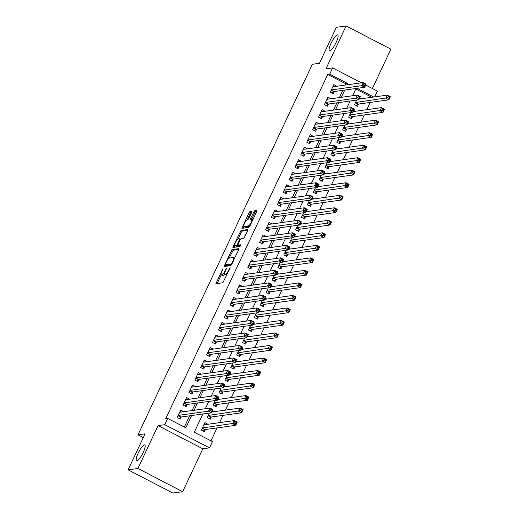 <?xml version="1.0" encoding="UTF-8"?>
<svg xmlns="http://www.w3.org/2000/svg" width="519" height="519" viewBox="0 0 519 519"><rect width="100%" height="100%" fill="white"/><g stroke="black" fill="none" stroke-linecap="round" stroke-linejoin="round"><path stroke-width="0.78" d="M222.943 268.583L215.878 283.705L222.859 282.751L229.962 268.414L230.099 267.59L228.632 270.178A4.399 1.025 -62.6 0 1 225.551 274.279L224.974 274.363A4.399 1.025 -62.6 0 1 224.798 274.337A4.399 1.025 -62.6 0 1 225.59 270.6L226.524 268.089L225.051 270.671A4.399 1.025 -62.6 0 1 221.97 274.778L221.392 274.856A4.399 1.025 -62.6 0 1 221.217 274.83A4.399 1.025 -62.6 0 1 222.015 271.1L222.943 268.583M329.812 50.92A8.966 2.095 -62.6 0 0 335.774 43.213A8.966 2.095 -62.6 0 0 337.713 34.942A8.966 2.095 -62.6 0 0 337.35 34.896A8.966 2.095 -62.6 0 0 331.394 42.597A8.966 2.095 -62.6 0 0 329.455 50.868A8.966 2.095 -62.6 0 0 329.812 50.92M136.893 460.891A8.966 2.095 -62.6 0 0 142.855 453.191A8.966 2.095 -62.6 0 0 144.795 444.919A8.966 2.095 -62.6 0 0 144.431 444.874A8.966 2.095 -62.6 0 0 138.469 452.574A8.966 2.095 -62.6 0 0 136.536 460.846A8.966 2.095 -62.6 0 0 136.893 460.891M251.709 212.303L251.962 211.136L249.963 211.402L248.997 212.686L241.925 228.347L248.906 227.393L249.866 226.109L256.691 211.609L256.937 210.442L254.537 210.766L250.658 218.252L250.411 219.42L251.624 219.265A3.678 0.856 -62.6 0 1 251.773 219.284A3.678 0.856 -62.6 0 1 250.975 222.677A3.678 0.856 -62.6 0 1 248.536 225.836L243.975 226.472A3.678 0.856 -62.6 0 1 243.826 226.453A3.678 0.856 -62.6 0 1 244.624 223.06A3.678 0.856 -62.6 0 1 247.07 219.9L247.829 219.79L248.789 218.512L251.709 212.303M345.291 85.064L345.862 83.838L327.723 74.431L329.682 74.159L332.627 67.898L361.399 82.819M128.109 469.838L137.905 468.475L182.656 491.688L172.859 493.05L128.109 469.838L145.041 433.845L137.989 434.831L312.354 64.285L319.406 63.305L336.344 27.312L346.141 25.95L325.964 68.826L332.627 67.898M182.656 491.688L202.832 448.812L158.081 425.599L137.905 468.475M158.081 425.599L164.744 424.672L167.689 418.411L185.828 427.825L191.615 415.524M327.723 74.431L165.73 418.684L167.689 418.411M231.98 249.613L224 266.571L230.923 265.605L238.708 249.827L238.902 248.653L231.98 249.613L233.187 250.242L229.113 258.138M233.187 246.291L240.972 230.507L247.894 229.541L247.699 230.721L243.82 238.208L241.011 238.597L240.05 239.882L237.864 245.163L240.881 244.767L240.031 246.486L232.934 247.459L233.187 246.291L234.393 246.914L234.997 245.63M372.376 88.515L390.891 49.162L346.141 25.95M361.023 98.785L359.18 98.986M356.65 100.096L354.496 104.669L357.52 106.239L358.551 104.047M355.132 111.306L353.29 111.507M350.76 112.61L348.606 117.19L351.629 118.754L352.661 116.567M349.242 123.827L347.399 124.022M344.869 125.131L342.715 129.705L345.738 131.275L346.77 129.082M343.351 136.341L341.508 136.542M338.978 137.645L336.825 142.225L339.848 143.795L340.879 141.603M337.46 148.862L335.618 149.063M333.088 150.166L330.934 154.74L333.957 156.31L334.989 154.117M331.57 161.377L329.727 161.578M327.197 162.687L325.043 167.261L328.066 168.831L329.098 166.638M325.679 173.897L323.837 174.099M321.306 175.201L319.153 179.782L322.176 181.345L323.207 179.159M319.788 186.418L317.946 186.613M315.416 187.722L313.262 192.296L316.285 193.866L317.317 191.673M313.898 198.933L312.055 199.134M309.525 200.237L307.371 204.817L310.394 206.387L311.426 204.194M308.007 211.454L306.165 211.655M303.634 212.758L301.481 217.331L304.504 218.901L305.535 216.708M302.116 223.974L300.274 224.169M297.744 225.278L295.59 229.852L298.613 231.422L299.645 229.229M296.226 236.489L294.383 236.69M291.853 237.793L289.699 242.373L292.722 243.936L293.754 241.75M290.335 249.01L288.493 249.211M285.963 250.314L283.809 254.887L286.832 256.457L287.863 254.265M284.444 261.524L282.602 261.725M280.072 262.835L277.918 267.408L280.941 268.978L281.973 266.785M278.554 274.045L276.711 274.246M274.181 275.349L272.027 279.923L275.051 281.493L276.082 279.306M272.663 286.566L270.821 286.76M268.291 287.87L266.137 292.444L269.16 294.014L270.191 291.821M266.772 299.08L264.93 299.281M262.4 300.384L260.246 304.964L263.269 306.528L264.301 304.342M260.882 311.601L259.039 311.802M256.509 312.905L254.355 317.479L257.379 319.049L258.41 316.856M254.991 324.116L253.149 324.317M250.619 325.426L248.465 330L251.488 331.57L252.519 329.377M249.101 336.636L247.258 336.837M244.728 337.94L242.574 342.521L245.597 344.084L246.629 341.898M243.21 349.157L241.367 349.352M238.837 350.461L236.683 355.035L239.707 356.605L240.738 354.412M237.319 361.672L235.477 361.873M232.947 362.976L230.793 367.556L233.816 369.126L234.848 366.933M231.429 374.193L229.586 374.394M227.056 375.497L224.902 380.07L227.925 381.64L228.957 379.447M225.538 386.707L223.695 386.908M221.165 388.017L219.012 392.591L222.035 394.161L223.066 391.968M219.647 399.228L217.805 399.429M215.275 400.532L213.121 405.112L216.144 406.675L217.176 404.489M213.757 411.749L211.914 411.943M209.384 413.053L207.23 417.626L210.253 419.196L211.285 417.004M183.674 411.716L180.683 410.088L177.148 417.6L180.171 419.17L181.202 416.978M189.565 399.202L186.574 397.567L183.038 405.079L186.062 406.649L187.093 404.457M195.455 386.681L192.465 385.053L188.929 392.565L191.952 394.129L192.984 391.942M201.346 374.167L198.355 372.532L194.82 380.044L197.843 381.614L198.874 379.421M207.237 361.646L204.246 360.017L200.71 367.523L203.733 369.093L204.765 366.901M213.127 349.125L210.137 347.496L206.601 355.009L209.624 356.579L210.656 354.386M219.018 336.61L216.027 334.976L212.492 342.488L215.515 344.058L216.546 341.865M224.909 324.09L221.918 322.461L218.382 329.974L221.405 331.537L222.437 329.351M230.799 311.569L227.809 309.94L224.273 317.453L227.296 319.023L228.328 316.83M236.69 299.054L233.699 297.426L230.164 304.932L233.187 306.502L234.218 304.309M242.581 286.533L239.59 284.905L236.054 292.418L239.077 293.981L240.109 291.795M248.471 274.019L245.481 272.384L241.945 279.897L244.968 281.467L246 279.274M254.362 261.498L251.371 259.87L247.835 267.382L250.859 268.946L251.89 266.76M260.253 248.977L257.262 247.349L253.726 254.861L256.749 256.431L257.781 254.239M266.143 236.463L263.152 234.835L259.617 242.341L262.64 243.911L263.671 241.718M272.034 223.942L269.043 222.314L265.507 229.826L268.531 231.39L269.562 229.203M277.925 211.428L274.934 209.793L271.398 217.305L274.421 218.875L275.453 216.683M283.815 198.907L280.824 197.278L277.289 204.784L280.312 206.354L281.343 204.168M289.706 186.386L286.715 184.758L283.179 192.27L286.203 193.84L287.234 191.647M295.596 173.871L292.606 172.237L289.07 179.749L292.093 181.319L293.125 179.126M301.487 161.351L298.496 159.722L294.961 167.235L297.984 168.798L299.015 166.612M307.378 148.83L304.387 147.201L300.851 154.714L303.875 156.284L304.906 154.091M313.268 136.315L310.278 134.687L306.742 142.193L309.765 143.763L310.797 141.57M319.159 123.794L316.168 122.166L312.633 129.679L315.656 131.249L316.687 129.056M325.05 111.28L322.059 109.645L318.523 117.158L321.546 118.728L322.578 116.535M330.94 98.759L327.95 97.131L324.414 104.643L327.437 106.207L328.469 104.021M184.355 427.059L189.656 415.797M192.127 410.542L195.546 403.282M198.018 398.021L201.437 390.762M203.909 385.507L207.328 378.247M209.799 372.986L213.218 365.726M215.69 360.465L219.109 353.205M221.581 347.951L224.999 340.691M227.471 335.43L230.89 328.17M233.368 322.915L236.781 315.656M239.259 310.394L242.671 303.135M245.15 297.874L248.562 290.614M251.04 285.359L254.453 278.1M256.931 272.838L260.343 265.579M262.822 260.317L266.234 253.058M268.712 247.803L272.125 240.544M274.603 235.282L278.015 228.023M280.494 222.768L283.906 215.508M286.384 210.247L289.797 202.987M292.275 197.726L295.687 190.467M298.166 185.212L301.578 177.952M304.056 172.691L307.469 165.431M309.947 160.176L313.359 152.917M315.837 147.656L319.25 140.396M321.728 135.135L325.141 127.875M327.619 122.62L331.031 115.361M333.509 110.099L336.922 102.84M339.4 97.585L342.812 90.319M336.831 86.238L333.84 84.61L330.305 92.123L333.328 93.692L334.359 91.5M210.967 440.858L217.065 427.896M219.543 422.641L222.956 415.382M225.434 410.12L228.847 402.861M231.325 397.599L234.737 390.34M237.215 385.085L240.628 377.826M243.106 372.564L246.519 365.305M248.997 360.05L252.409 352.79M254.887 347.529L258.3 340.269M260.778 335.008L264.19 327.749M266.669 322.494L270.081 315.234M272.559 309.973L275.972 302.713M278.45 297.458L281.862 290.199M284.341 284.937L287.753 277.678M290.231 272.417L293.644 265.157M296.122 259.902L299.534 252.643M302.013 247.381L305.425 240.122M307.903 234.86L311.316 227.601M313.794 222.346L317.213 215.087M319.685 209.825L323.103 202.566M325.575 197.311L328.994 190.051M331.466 184.79L334.885 177.53M337.356 172.269L340.775 165.01M343.247 159.755L346.666 152.495M349.138 147.234L352.557 139.974M355.028 134.719L358.447 127.46M360.919 122.199L364.338 114.939M366.81 109.678L370.229 102.418M371.792 97.287L355.8 88.996M207.866 424.263L204.875 422.635L201.34 430.147L204.363 431.717L205.394 429.524M213.789 411.684L212.381 410.957M219.68 399.169L218.272 398.436M225.57 386.649L224.163 385.915M231.461 374.128L230.053 373.401M237.352 361.613L235.944 360.88M243.242 349.092L241.835 348.359M249.133 336.578L247.725 335.845M255.024 324.057L253.616 323.324M260.914 311.536L259.506 310.81M266.805 299.022L265.397 298.289M272.696 286.501L271.288 285.768M278.586 273.98L277.178 273.254M284.477 261.466L283.069 260.733M290.368 248.945L288.96 248.218M296.258 236.43L294.85 235.697M302.149 223.91L300.741 223.176M308.039 211.389L306.632 210.662M313.93 198.874L312.522 198.141M319.821 186.353L318.413 185.627M325.711 173.839L324.304 173.106M331.602 161.318L330.194 160.585M337.493 148.797L336.085 148.071M343.383 136.283L341.976 135.55M349.274 123.762L347.866 123.029M355.165 111.248L353.757 110.515M361.055 98.727L359.648 97.994M137.989 434.831L143.289 437.575M365.726 85.064L377.378 91.11L374.66 96.891M202.89 413.954L194.294 432.21L212.44 441.624L209.494 447.884L164.744 424.672M202.832 448.812L209.494 447.884M347.25 84.792L347.821 83.565L329.682 74.159M194.087 410.269L197.505 403.01M199.977 397.749L203.396 390.489M205.868 385.234L209.287 377.975M211.758 372.713L215.177 365.454M217.649 360.192L221.068 352.933M223.546 347.678L226.959 340.419M229.437 335.157L232.849 327.898M235.328 322.636L238.74 315.377M241.218 310.122L244.631 302.862M247.109 297.601L250.521 290.342M253 285.087L256.412 277.827M258.89 272.566L262.303 265.306M264.781 260.045L268.193 252.785M270.671 247.531L274.084 240.271M276.562 235.01L279.975 227.75M282.453 222.495L285.865 215.236M288.343 209.974L291.756 202.715M294.234 197.454L297.647 190.194M300.125 184.939L303.537 177.68M306.015 172.418L309.428 165.159M311.906 159.904L315.318 152.638M317.797 147.383L321.209 140.124M323.687 134.862L327.1 127.603M329.578 122.348L332.99 115.088M335.469 109.827L338.881 102.567M341.359 97.306L344.772 90.047M356.047 88.477L352.628 95.736M350.156 100.997L346.737 108.257M344.266 113.518L340.847 120.778M338.375 126.033L334.956 133.292M332.484 138.554L329.065 145.813M326.594 151.068L323.175 158.334M320.703 163.589L317.284 170.848M314.812 176.11L311.394 183.369M308.922 188.624L305.503 195.884M303.031 201.145L299.612 208.404M297.14 213.666L293.722 220.925M291.25 226.18L287.831 233.44M285.359 238.701L281.94 245.961M279.469 251.215L276.05 258.475M273.578 263.736L270.159 270.996M267.687 276.257L264.268 283.517M261.797 288.772L258.378 296.031M255.906 301.292L252.487 308.552M250.015 313.807L246.596 321.066M244.125 326.328L240.706 333.587M238.234 338.849L234.815 346.108M232.343 351.363L228.924 358.623M226.453 363.884L223.034 371.143M220.562 376.405L217.143 383.664M214.671 388.919L211.252 396.179M208.781 401.44L205.362 408.7M373.751 97.014L357.033 88.34M345.862 83.838L347.821 83.565M207.898 424.205L205.109 424.594M183.707 411.658L180.917 412.047M189.597 399.137L186.808 399.526M195.488 386.623L192.698 387.012M201.378 374.102L198.589 374.491M207.269 361.581L204.48 361.97M213.16 349.066L210.37 349.456M219.05 336.546L216.261 336.935M224.941 324.031L222.151 324.414M230.832 311.51L228.042 311.9M236.722 298.989L233.933 299.379M242.613 286.475L239.823 286.864M248.504 273.954L245.714 274.343M254.394 261.433L251.605 261.823M260.285 248.919L257.495 249.308M266.176 236.398L263.386 236.787M272.066 223.884L269.277 224.273M277.957 211.363L275.167 211.752M283.848 198.842L281.058 199.231M289.738 186.327L286.949 186.717M295.629 173.807L292.839 174.196M301.52 161.292L298.73 161.675M307.41 148.771L304.621 149.161M313.301 136.25L310.511 136.64M319.191 123.736L316.402 124.125M325.082 111.215L322.293 111.604M330.973 98.701L328.183 99.084M336.863 86.18L334.074 86.569M221.217 274.83L222.43 275.459A4.399 1.025 -62.6 0 0 222.606 275.485L221.392 274.856M224.63 274.084A4.399 1.025 -62.6 0 1 223.183 275.407L222.606 275.485M224.798 274.337L226.005 274.96A4.399 1.025 -62.6 0 0 226.18 274.986L224.974 274.363M226.933 274.849A4.399 1.025 -62.6 0 1 226.758 274.908L226.18 274.986M221.25 274.849L217.176 283.543M238.87 249.451L233.187 250.242M225.83 265.118L225.246 266.396M225.369 263.97L225.233 264.794L231.312 263.944L232.823 261.265A4.399 1.025 -62.6 0 0 233.621 257.534A4.399 1.025 -62.6 0 0 233.44 257.508L229.288 258.086A4.399 1.025 -62.6 0 0 226.206 262.186L225.369 263.97M226.375 265.384L225.233 264.794M231.701 264.69L226.44 265.423M238.117 239L241.218 232.415L240.005 231.792M247.861 230.345L242.178 231.137L241.218 232.415M239.032 245.753L240.706 245.578M238.098 239.006A3.678 0.856 -62.6 0 0 235.652 242.165A3.678 0.856 -62.6 0 0 234.854 245.558A3.678 0.856 -62.6 0 0 235.003 245.578L236.612 245.351L237.572 244.073L239.759 238.785L238.098 239.006M234.854 245.558L236.067 246.181A3.678 0.856 -62.6 0 0 236.21 246.207L235.003 245.578M238.37 245.429L237.819 245.98L236.21 246.207M234.393 246.914L234.238 247.291M243.826 226.453L245.039 227.082A3.678 0.856 -62.6 0 0 245.182 227.101L243.975 226.472M249.684 226.472L245.182 227.101M256.853 211.239L255.75 211.389L254.784 212.673L251.702 219.265M243.988 226.537L243.229 228.185M251.871 211.934L251.17 212.031L250.21 213.309L247.109 219.894M204.181 424.114L205.193 424.639M235.146 421.941L234.556 423.193L235.769 423.822L236.359 422.57L235.146 421.941L234.173 420.604L237.196 422.168L235.723 425.301L232.7 423.731L234.173 420.604L203.844 424.827M203.247 431.14L204.888 429.68A1.401 0.324 117.4 0 1 205.076 429.57L235.723 425.301L235.769 423.822M202.371 427.954L234.556 423.193M237.196 422.168L236.359 422.57M181.001 412.092L179.989 411.567M210.364 410.646L211.577 411.275L212.167 410.023L210.954 409.394L210.364 410.646L208.508 411.184L209.981 408.057L213.004 409.621L211.531 412.754L208.508 411.184L178.179 415.408M179.652 412.281L209.981 408.057L210.954 409.394M211.577 411.275L211.531 412.754L180.891 417.023A1.401 0.324 -62.6 0 0 180.696 417.133L179.055 418.593M212.167 410.023L213.004 409.621M241.037 409.42L240.446 410.672L241.659 411.301L242.25 410.049L241.037 409.42L240.063 408.083L243.087 409.653L241.614 412.78L238.591 411.21L240.063 408.083L211.882 412.008M209.138 418.619L210.779 417.159A1.401 0.324 117.4 0 1 210.967 417.049L241.614 412.78L241.659 411.301M208.262 415.44L240.446 410.672M243.087 409.653L242.25 410.049M246.927 396.905L246.337 398.157L247.55 398.78L248.14 397.528L246.927 396.905L245.954 395.562L248.977 397.132L247.505 400.266L244.481 398.696L245.954 395.562L217.772 399.487M215.028 406.098L216.67 404.645A1.401 0.324 117.4 0 1 216.858 404.528L247.505 400.266L247.55 398.78M214.152 402.919L246.337 398.157M248.977 397.132L248.14 397.528M252.818 384.384L252.228 385.636L253.441 386.266L254.031 385.014L252.818 384.384L251.845 383.048L254.868 384.611L253.395 387.745L250.372 386.175L251.845 383.048L223.663 386.973M220.919 393.584L222.56 392.124A1.401 0.324 117.4 0 1 222.755 392.014L253.395 387.745L253.441 386.266M220.043 390.398L252.228 385.636M254.868 384.611L254.031 385.014M258.709 371.864L258.118 373.116L259.331 373.745L259.922 372.493L258.709 371.864L257.735 370.527L260.759 372.097L259.286 375.224L256.263 373.661L257.735 370.527L229.554 374.452M226.809 381.063L228.451 379.603A1.401 0.324 117.4 0 1 228.645 379.493L259.286 375.224L259.331 373.745M225.934 377.884L258.118 373.116M260.759 372.097L259.922 372.493M186.892 399.572L185.88 399.046M216.254 398.125L217.467 398.754L218.058 397.502L216.845 396.873L216.254 398.125L214.399 398.663L215.872 395.536L218.895 397.106L217.422 400.233L214.399 398.663L184.07 402.893M185.543 399.76L215.872 395.536L216.845 396.873M217.467 398.754L217.422 400.233L186.782 404.502A1.401 0.324 -62.6 0 0 186.587 404.612L184.946 406.072M218.058 397.502L218.895 397.106M192.783 387.057L191.771 386.525M222.145 385.611L223.358 386.233L223.948 384.981L222.735 384.358L222.145 385.611L220.29 386.149L221.762 383.016L224.785 384.585L223.313 387.719L220.29 386.149L189.96 390.372M191.433 387.245L221.762 383.016L222.735 384.358M223.358 386.233L223.313 387.719L192.672 391.981A1.401 0.324 -62.6 0 0 192.478 392.098L190.836 393.551M223.948 384.981L224.785 384.585M198.673 374.536L197.661 374.011M228.036 373.09L229.249 373.719L229.839 372.467L228.626 371.838L228.036 373.09L226.18 373.628L227.653 370.501L230.676 372.071L229.203 375.198L226.18 373.628L195.851 377.851M197.324 374.724L227.653 370.501L228.626 371.838M229.249 373.719L229.203 375.198L198.563 379.467A1.401 0.324 -62.6 0 0 198.368 379.577L196.727 381.037M229.839 372.467L230.676 372.071M204.564 362.015L203.552 361.49M233.926 360.569L235.139 361.198L235.73 359.946L234.517 359.317L233.926 360.569L232.071 361.114L233.544 357.98L236.567 359.55L235.094 362.677L232.071 361.114L201.742 365.337M203.214 362.204L233.544 357.98L234.517 359.317M235.139 361.198L235.094 362.677L204.454 366.946A1.401 0.324 -62.6 0 0 204.259 367.056L202.618 368.516M235.73 359.946L236.567 359.55M264.599 359.349L264.009 360.601L265.222 361.224L265.812 359.978L264.599 359.349L263.626 358.013L266.649 359.576L265.177 362.71L262.153 361.14L263.626 358.013L235.444 361.938M232.7 368.542L234.341 367.089A1.401 0.324 117.4 0 1 234.536 366.978L265.177 362.71L265.222 361.224M231.824 365.363L264.009 360.601M266.649 359.576L265.812 359.978M210.454 349.501L209.442 348.969M239.817 348.054L241.03 348.684L241.62 347.432L240.407 346.802L239.817 348.054L237.962 348.593L239.434 345.466L242.457 347.029L240.985 350.163L237.962 348.593L207.632 352.816M209.105 349.689L239.434 345.466L240.407 346.802M241.03 348.684L240.985 350.163L210.344 354.432A1.401 0.324 -62.6 0 0 210.15 354.542L208.508 355.995M241.62 347.432L242.457 347.029M270.49 346.828L269.899 348.08L271.113 348.71L271.703 347.458L270.49 346.828L269.517 345.492L272.54 347.062L271.067 350.189L268.044 348.619L269.517 345.492L241.335 349.417M238.591 356.028L240.232 354.568A1.401 0.324 117.4 0 1 240.427 354.458L271.067 350.189L271.113 348.71M237.715 352.842L269.899 348.08M272.54 347.062L271.703 347.458M216.345 336.98L215.333 336.455M245.708 335.534L246.921 336.163L247.511 334.911L246.298 334.281L245.708 335.534L243.852 336.072L245.325 332.945L248.348 334.515L246.875 337.642L243.852 336.072L213.523 340.302M214.996 337.168L245.325 332.945L246.298 334.281M246.921 336.163L246.875 337.642L216.235 341.911A1.401 0.324 -62.6 0 0 216.04 342.021L214.399 343.481M247.511 334.911L248.348 334.515M276.38 334.314L275.79 335.566L277.003 336.189L277.594 334.937L276.38 334.314L275.407 332.971L278.431 334.541L276.958 337.668L273.935 336.104L275.407 332.971L247.226 336.896M244.481 343.507L246.123 342.047A1.401 0.324 117.4 0 1 246.317 341.937L276.958 337.668L277.003 336.189M243.606 340.328L275.79 335.566M278.431 334.541L277.594 334.937M222.236 324.459L221.224 323.934M251.598 323.019L252.811 323.642L253.402 322.39L252.189 321.767L251.598 323.019L249.743 323.558L251.215 320.424L254.239 321.994L252.766 325.121L249.743 323.558L219.414 327.781M220.886 324.647L251.215 320.424L252.189 321.767M252.811 323.642L252.766 325.121L222.126 329.39A1.401 0.324 -62.6 0 0 221.931 329.5L220.29 330.96M253.402 322.39L254.239 321.994M282.271 321.793L281.681 323.045L282.894 323.674L283.484 322.422L282.271 321.793L281.298 320.457L284.321 322.02L282.849 325.154L279.825 323.584L281.298 320.457L253.116 324.381M250.372 330.992L252.013 329.533A1.401 0.324 117.4 0 1 252.208 329.422L282.849 325.154L282.894 323.674M249.496 327.807L281.681 323.045M284.321 322.02L283.484 322.422M228.126 311.945L227.114 311.419M257.489 310.498L258.702 311.128L259.292 309.875L258.079 309.246L257.489 310.498L255.633 311.037L257.106 307.91L260.129 309.473L258.657 312.607L255.633 311.037L225.304 315.26M226.777 312.133L257.106 307.91L258.079 309.246M258.702 311.128L258.657 312.607L228.016 316.875A1.401 0.324 -62.6 0 0 227.822 316.986L226.18 318.445M259.292 309.875L260.129 309.473M288.162 309.272L287.571 310.524L288.785 311.153L289.375 309.901L288.162 309.272L287.189 307.936L290.212 309.506L288.739 312.633L285.716 311.063L287.189 307.936L259.007 311.861M256.263 318.471L257.904 317.012A1.401 0.324 117.4 0 1 258.099 316.901L288.739 312.633L288.785 311.153M255.387 315.293L287.571 310.524M290.212 309.506L289.375 309.901M234.017 299.424L233.005 298.899M263.38 297.977L264.593 298.607L265.183 297.355L263.97 296.725L263.38 297.977L261.524 298.516L262.997 295.389L266.02 296.959L264.547 300.086L261.524 298.516L231.195 302.746M232.668 299.612L262.997 295.389L263.97 296.725M264.593 298.607L264.547 300.086L233.907 304.355A1.401 0.324 -62.6 0 0 233.719 304.465L232.071 305.925M265.183 297.355L266.02 296.959M294.052 296.758L293.462 298.01L294.675 298.633L295.266 297.381L294.052 296.758L293.079 295.415L296.102 296.985L294.63 300.118L291.607 298.548L293.079 295.415L264.898 299.34M262.153 305.951L263.795 304.497A1.401 0.324 117.4 0 1 263.989 304.387L294.63 300.118L294.675 298.633M261.278 302.772L293.462 298.01M296.102 296.985L295.266 297.381M239.908 286.91L238.896 286.378M269.27 285.463L270.483 286.086L271.074 284.834L269.861 284.211L269.27 285.463L267.415 286.001L268.887 282.868L271.911 284.438L270.438 287.571L267.415 286.001L237.086 290.225M238.558 287.098L268.887 282.868L269.861 284.211M270.483 286.086L270.438 287.571L239.797 291.84A1.401 0.324 -62.6 0 0 239.609 291.95L237.962 293.404M271.074 284.834L271.911 284.438M299.943 284.237L299.353 285.489L300.566 286.118L301.156 284.866L299.943 284.237L298.97 282.9L301.993 284.47L300.52 287.597L297.497 286.027L298.97 282.9L270.788 286.825M268.044 293.436L269.685 291.976A1.401 0.324 117.4 0 1 269.88 291.866L300.52 287.597L300.566 286.118M267.168 290.251L299.353 285.489M301.993 284.47L301.156 284.866M245.798 274.389L244.786 273.863M275.161 272.942L276.374 273.571L276.964 272.319L275.751 271.69L275.161 272.942L273.305 273.481L274.778 270.354L277.801 271.924L276.329 275.051L273.305 273.481L242.976 277.704M244.449 274.577L274.778 270.354L275.751 271.69M276.374 273.571L276.329 275.051L245.688 279.319A1.401 0.324 -62.6 0 0 245.5 279.43L243.852 280.889M276.964 272.319L277.801 271.924M305.834 271.722L305.243 272.968L306.457 273.597L307.047 272.345L305.834 271.722L304.861 270.38L307.884 271.95L306.411 275.076L303.388 273.513L304.861 270.38L276.679 274.304M273.935 280.915L275.576 279.456A1.401 0.324 117.4 0 1 275.771 279.345L306.411 275.076L306.457 273.597M273.059 277.736L305.243 272.968M307.884 271.95L307.047 272.345M251.689 261.868L250.677 261.342M281.051 260.428L282.265 261.051L282.855 259.798L281.642 259.176L281.051 260.428L279.196 260.966L280.669 257.833L283.692 259.403L282.219 262.53L279.196 260.966L248.867 265.19M250.34 262.056L280.669 257.833L281.642 259.176M282.265 261.051L282.219 262.53L251.579 266.798A1.401 0.324 -62.6 0 0 251.391 266.909L249.743 268.368M282.855 259.798L283.692 259.403M311.724 259.202L311.134 260.454L312.347 261.083L312.938 259.831L311.724 259.202L310.751 257.865L313.774 259.429L312.302 262.562L309.279 260.992L310.751 257.865L282.57 261.79M279.825 268.401L281.467 266.941A1.401 0.324 117.4 0 1 281.661 266.831L312.302 262.562L312.347 261.083M278.95 265.215L311.134 260.454M313.774 259.429L312.938 259.831M257.58 249.354L256.568 248.828M286.949 247.907L288.155 248.536L288.746 247.284L287.532 246.655L286.949 247.907L285.087 248.445L286.559 245.318L289.583 246.882L288.11 250.015L285.087 248.445L254.758 252.669M256.23 249.542L286.559 245.318L287.532 246.655M288.155 248.536L288.11 250.015L257.469 254.284A1.401 0.324 -62.6 0 0 257.281 254.394L255.633 255.854M288.746 247.284L289.583 246.882M317.615 246.681L317.025 247.933L318.238 248.562L318.828 247.31L317.615 246.681L316.642 245.344L319.665 246.914L318.192 250.041L315.169 248.471L316.642 245.344L288.46 249.269M285.716 255.88L287.357 254.42A1.401 0.324 117.4 0 1 287.552 254.31L318.192 250.041L318.238 248.562M284.84 252.701L317.025 247.933M319.665 246.914L318.828 247.31M263.47 236.833L262.458 236.307M292.839 235.386L294.046 236.015L294.636 234.763L293.423 234.134L292.839 235.386L290.977 235.924L292.45 232.797L295.473 234.367L294.001 237.494L290.977 235.924L260.648 240.154M262.121 237.021L292.45 232.797L293.423 234.134M294.046 236.015L294.001 237.494L263.36 241.763A1.401 0.324 -62.6 0 0 263.172 241.873L261.524 243.333M294.636 234.763L295.473 234.367M323.506 234.166L322.915 235.418L324.128 236.041L324.719 234.789L323.506 234.166L322.533 232.823L325.556 234.393L324.083 237.527L321.06 235.957L322.533 232.823L294.351 236.748M291.607 243.359L293.248 241.906A1.401 0.324 117.4 0 1 293.443 241.789L324.083 237.527L324.128 236.041M290.731 240.18L322.915 235.418M325.556 234.393L324.719 234.789M269.361 224.318L268.349 223.786M298.73 222.872L299.937 223.494L300.527 222.242L299.314 221.619L298.73 222.872L296.868 223.41L298.341 220.277L301.364 221.847L299.891 224.98L296.868 223.41L266.539 227.633M268.012 224.506L298.341 220.277L299.314 221.619M299.937 223.494L299.891 224.98L269.251 229.242A1.401 0.324 -62.6 0 0 269.063 229.359L267.415 230.812M300.527 222.242L301.364 221.847M329.396 221.645L328.806 222.898L330.019 223.527L330.609 222.275L329.396 221.645L328.423 220.309L331.446 221.879L329.974 225.006L326.951 223.436L328.423 220.309L300.242 224.234M297.497 230.845L299.139 229.385A1.401 0.324 117.4 0 1 299.333 229.275L329.974 225.006L330.019 223.527M296.621 227.659L328.806 222.898M331.446 221.879L330.609 222.275M275.252 211.797L274.24 211.272M304.621 210.351L305.827 210.98L306.418 209.728L305.204 209.099L304.621 210.351L302.759 210.889L304.231 207.762L307.254 209.332L305.782 212.459L302.759 210.889L272.43 215.113M273.902 211.986L304.231 207.762L305.204 209.099M305.827 210.98L305.782 212.459L275.141 216.728A1.401 0.324 -62.6 0 0 274.953 216.838L273.305 218.298M306.418 209.728L307.254 209.332M335.287 209.125L334.697 210.377L335.91 211.006L336.5 209.754L335.287 209.125L334.314 207.788L337.337 209.358L335.864 212.485L332.841 210.922L334.314 207.788L306.132 211.713M303.388 218.324L305.029 216.864A1.401 0.324 117.4 0 1 305.224 216.754L335.864 212.485L335.91 211.006M302.512 215.145L334.697 210.377M337.337 209.358L336.5 209.754M281.142 199.277L280.13 198.751M310.511 197.83L311.718 198.459L312.308 197.207L311.095 196.578L310.511 197.83L308.649 198.375L310.122 195.241L313.145 196.811L311.672 199.938L308.649 198.375L278.32 202.598M279.793 199.465L310.122 195.241L311.095 196.578M311.718 198.459L311.672 199.938L281.032 204.207A1.401 0.324 -62.6 0 0 280.844 204.317L279.196 205.777M312.308 197.207L313.145 196.811M341.178 196.61L340.587 197.862L341.8 198.492L342.391 197.239L341.178 196.61L340.204 195.274L343.228 196.837L341.755 199.971L338.732 198.401L340.204 195.274L312.023 199.199M309.279 205.803L310.92 204.35A1.401 0.324 117.4 0 1 311.115 204.239L341.755 199.971L341.8 198.492M308.403 202.624L340.587 197.862M343.228 196.837L342.391 197.239M287.033 186.762L286.021 186.237M316.402 185.315L317.609 185.945L318.199 184.693L316.986 184.063L316.402 185.315L314.54 185.854L316.013 182.727L319.036 184.29L317.563 187.424L314.54 185.854L284.211 190.077M285.684 186.95L316.013 182.727L316.986 184.063M317.609 185.945L317.563 187.424L286.923 191.693A1.401 0.324 -62.6 0 0 286.735 191.803L285.087 193.263M318.199 184.693L319.036 184.29M347.068 184.089L346.478 185.341L347.691 185.971L348.281 184.719L347.068 184.089L346.095 182.753L349.118 184.323L347.646 187.45L344.622 185.88L346.095 182.753L317.913 186.678M315.169 193.289L316.811 191.829A1.401 0.324 117.4 0 1 317.005 191.719L347.646 187.45L347.691 185.971M314.293 190.11L346.478 185.341M349.118 184.323L348.281 184.719M292.924 174.241L291.912 173.716M322.293 172.795L323.499 173.424L324.09 172.172L322.876 171.542L322.293 172.795L320.431 173.333L321.903 170.206L324.926 171.776L323.454 174.903L320.431 173.333L290.102 177.563M291.574 174.429L321.903 170.206L322.876 171.542M323.499 173.424L323.454 174.903L292.813 179.172A1.401 0.324 -62.6 0 0 292.625 179.282L290.977 180.742M324.09 172.172L324.926 171.776M352.959 171.575L352.369 172.827L353.582 173.45L354.172 172.198L352.959 171.575L351.986 170.232L355.009 171.802L353.536 174.929L350.513 173.365L351.986 170.232L323.804 174.157M321.06 180.768L322.708 179.308A1.401 0.324 117.4 0 1 322.896 179.198L353.536 174.929L353.582 173.45M320.184 177.589L352.369 172.827M355.009 171.802L354.172 172.198M298.814 161.72L297.802 161.195M328.183 160.28L329.39 160.903L329.98 159.651L328.767 159.028L328.183 160.28L326.321 160.819L327.794 157.685L330.817 159.255L329.344 162.382L326.321 160.819L295.992 165.042M297.465 161.915L327.794 157.685L328.767 159.028M329.39 160.903L329.344 162.382L298.704 166.651A1.401 0.324 -62.6 0 0 298.516 166.761L296.868 168.221M329.98 159.651L330.817 159.255M358.85 159.054L358.259 160.306L359.472 160.935L360.063 159.683L358.85 159.054L357.876 157.718L360.9 159.281L359.427 162.415L356.404 160.845L357.876 157.718L329.695 161.643M326.951 168.253L328.598 166.794A1.401 0.324 117.4 0 1 328.787 166.683L359.427 162.415L359.472 160.935M326.075 165.068L358.259 160.306M360.9 159.281L360.063 159.683M304.705 149.206L303.693 148.681M334.074 147.759L335.28 148.389L335.871 147.137L334.658 146.507L334.074 147.759L332.212 148.298L333.685 145.171L336.708 146.734L335.235 149.868L332.212 148.298L301.883 152.521M303.356 149.394L333.685 145.171L334.658 146.507M335.28 148.389L335.235 149.868L304.595 154.137A1.401 0.324 -62.6 0 0 304.406 154.247L302.759 155.706M335.871 147.137L336.708 146.734M364.74 146.533L364.15 147.785L365.363 148.415L365.953 147.162L364.74 146.533L363.767 145.197L366.79 146.767L365.318 149.894L362.294 148.33L363.767 145.197L335.585 149.122M332.841 155.732L334.489 154.273A1.401 0.324 117.4 0 1 334.677 154.162L365.318 149.894L365.363 148.415M331.965 152.554L364.15 147.785M366.79 146.767L365.953 147.162M310.596 136.685L309.584 136.16M339.964 135.238L341.171 135.868L341.762 134.616L340.548 133.986L339.964 135.238L338.103 135.783L339.575 132.65L342.598 134.22L341.126 137.347L338.103 135.783L307.773 140.007M309.246 136.873L339.575 132.65L340.548 133.986M341.171 135.868L341.126 137.347L310.485 141.616A1.401 0.324 -62.6 0 0 310.297 141.726L308.649 143.186M341.762 134.616L342.598 134.22M370.631 134.019L370.041 135.271L371.254 135.894L371.844 134.642L370.631 134.019L369.658 132.676L372.681 134.246L371.208 137.379L368.185 135.809L369.658 132.676L341.476 136.607M338.732 143.212L340.38 141.758A1.401 0.324 117.4 0 1 340.568 141.648L371.208 137.379L371.254 135.894M337.856 140.033L370.041 135.271M372.681 134.246L371.844 134.642M316.486 124.171L315.474 123.639M345.855 122.724L347.062 123.347L347.652 122.101L346.439 121.472L345.855 122.724L343.993 123.263L345.466 120.136L348.489 121.699L347.016 124.832L343.993 123.263L313.664 127.486M315.137 124.359L345.466 120.136L346.439 121.472M347.062 123.347L347.016 124.832L316.376 129.101A1.401 0.324 -62.6 0 0 316.188 129.212L314.54 130.665M347.652 122.101L348.489 121.699M376.522 121.498L375.938 122.75L377.144 123.379L377.735 122.127L376.522 121.498L375.548 120.161L378.572 121.731L377.099 124.858L374.076 123.288L375.548 120.161L347.367 124.086M344.622 130.697L346.27 129.237A1.401 0.324 117.4 0 1 346.458 129.127L377.099 124.858L377.144 123.379M343.747 127.512L375.938 122.75M378.572 121.731L377.735 122.127M322.377 111.65L321.365 111.124M351.746 110.203L352.952 110.832L353.543 109.58L352.33 108.951L351.746 110.203L349.884 110.742L351.357 107.615L354.38 109.185L352.907 112.312L349.884 110.742L319.555 114.965M321.027 111.838L351.357 107.615L352.33 108.951M352.952 110.832L352.907 112.312L322.267 116.58A1.401 0.324 -62.6 0 0 322.078 116.691L320.431 118.15M353.543 109.58L354.38 109.185M382.412 108.984L381.828 110.236L383.035 110.858L383.625 109.606L382.412 108.984L381.439 107.641L384.462 109.211L382.99 112.338L379.966 110.774L381.439 107.641L353.257 111.566M350.513 118.176L352.161 116.717A1.401 0.324 117.4 0 1 352.349 116.606L382.99 112.338L383.035 110.858M349.637 114.997L381.828 110.236M384.462 109.211L383.625 109.606M328.268 99.129L327.255 98.604M357.636 97.689L358.843 98.312L359.433 97.059L358.22 96.437L357.636 97.689L355.774 98.227L357.247 95.094L360.27 96.664L358.798 99.791L355.774 98.227L325.445 102.451M326.918 99.317L357.247 95.094L358.22 96.437M358.843 98.312L358.798 99.791L328.157 104.06A1.401 0.324 -62.6 0 0 327.969 104.17L326.321 105.629M359.433 97.059L360.27 96.664M388.303 96.463L387.719 97.715L388.926 98.344L389.516 97.092L388.303 96.463L387.33 95.126L390.353 96.69L388.88 99.823L385.857 98.253L387.33 95.126L359.148 99.051M356.404 105.662L358.052 104.202A1.401 0.324 117.4 0 1 358.24 104.092L388.88 99.823L388.926 98.344M355.528 102.477L387.719 97.715M390.353 96.69L389.516 97.092M334.158 86.615L333.146 86.089M363.527 85.168L364.734 85.797L365.324 84.545L364.111 83.916L363.527 85.168L361.665 85.706L363.138 82.579L366.161 84.143L364.688 87.276L361.665 85.706L331.336 89.93M332.809 86.803L363.138 82.579L364.111 83.916M364.734 85.797L364.688 87.276L334.048 91.545A1.401 0.324 -62.6 0 0 333.86 91.655L332.212 93.115M365.324 84.545L366.161 84.143M222.677 269.692L222.268 269.484M229.833 268.693L229.424 268.485M226.252 269.192L225.849 268.985M223.183 275.407L221.97 274.778M225.46 270.886L225.051 270.671M226.758 274.908L225.551 274.279M229.035 270.386L228.632 270.178M217.338 283.166L216.131 282.537M225.402 266.026L224.195 265.397M232.227 251.527L231.02 250.898M231.915 264.262L231.312 263.944M232.389 263.256L231.987 263.049M233.226 261.479L232.823 261.265M242.178 231.137L240.972 230.507M239.129 245.798L237.916 245.169M237.819 245.98L236.612 245.351M237.987 244.287L237.572 244.073M239.914 240.167L239.506 239.953M249.697 226.446L248.536 225.836M251.864 218.875L250.658 218.252M254.784 212.673L253.577 212.044M255.75 211.389L254.537 210.766M243.385 227.809L242.178 227.186M250.21 213.309L248.997 212.686M251.17 212.031L249.963 211.402M204.888 429.68L202.209 428.292M205.076 429.57L202.293 428.123M178.101 415.576L180.891 417.023M178.023 415.745L180.696 417.133M210.779 417.159L208.1 415.771M210.967 417.049L208.184 415.602M216.67 404.645L213.997 403.25M216.858 404.528L214.075 403.081M222.56 392.124L219.887 390.736M222.755 392.014L219.965 390.567M228.451 379.603L225.778 378.215M228.645 379.493L225.856 378.046M183.992 403.055L186.782 404.502M183.914 403.224L186.587 404.612M189.883 390.541L192.672 391.981M189.805 390.703L192.478 392.098M195.773 378.02L198.563 379.467M195.695 378.189L198.368 379.577M201.664 365.499L204.454 366.946M201.586 365.668L204.259 367.056M234.341 367.089L231.669 365.7M234.536 366.978L231.746 365.532M207.555 352.985L210.344 354.432M207.477 353.154L210.15 354.542M240.232 354.568L237.559 353.18M240.427 354.458L237.637 353.011M213.445 340.464L216.235 341.911M213.367 340.633L216.04 342.021M246.123 342.047L243.45 340.659M246.317 341.937L243.528 340.49M219.336 327.943L222.126 329.39M219.258 328.112L221.931 329.5M252.013 329.533L249.341 328.144M252.208 329.422L249.418 327.976M225.227 315.429L228.016 316.875M225.149 315.597L227.822 316.986M257.904 317.012L255.231 315.623M258.099 316.901L255.309 315.455M231.117 302.908L233.907 304.355M231.039 303.077L233.719 304.465M263.795 304.497L261.122 303.102M263.989 304.387L261.2 302.94M237.008 290.393L239.797 291.84M236.93 290.556L239.609 291.95M269.685 291.976L267.013 290.588M269.88 291.866L267.09 290.419M242.898 277.873L245.688 279.319M242.821 278.041L245.5 279.43M275.576 279.456L272.903 278.067M275.771 279.345L272.981 277.899M248.789 265.352L251.579 266.798M248.711 265.52L251.391 266.909M281.467 266.941L278.794 265.553M281.661 266.831L278.872 265.384M254.68 252.837L257.469 254.284M254.602 253.006L257.281 254.394M287.357 254.42L284.684 253.032M287.552 254.31L284.762 252.863M260.57 240.316L263.36 241.763M260.493 240.485L263.172 241.873M293.248 241.906L290.575 240.511M293.443 241.789L290.653 240.349M266.461 227.802L269.251 229.242M266.383 227.964L269.063 229.359M299.139 229.385L296.466 227.997M299.333 229.275L296.544 227.828M272.352 215.281L275.141 216.728M272.274 215.45L274.953 216.838M305.029 216.864L302.356 215.476M305.224 216.754L302.434 215.307M278.242 202.76L281.032 204.207M278.165 202.929L280.844 204.317M310.92 204.35L308.247 202.961M311.115 204.239L308.325 202.793M284.133 190.246L286.923 191.693M284.055 190.415L286.735 191.803M316.811 191.829L314.138 190.441M317.005 191.719L314.216 190.272M290.024 177.725L292.813 179.172M289.946 177.894L292.625 179.282M322.708 179.308L320.028 177.92M322.896 179.198L320.106 177.751M295.914 165.204L298.704 166.651M295.836 165.373L298.516 166.761M328.598 166.794L325.919 165.405M328.787 166.683L325.997 165.237M301.805 152.69L304.595 154.137M301.727 152.858L304.406 154.247M334.489 154.273L331.81 152.884M334.677 154.162L331.888 152.716M307.696 140.169L310.485 141.616M307.618 140.338L310.297 141.726M340.38 141.758L337.7 140.37M340.568 141.648L337.778 140.201M313.586 127.655L316.376 129.101M313.508 127.823L316.188 129.212M346.27 129.237L343.591 127.849M346.458 129.127L343.669 127.68M319.477 115.134L322.267 116.58M319.399 115.302L322.078 116.691M352.161 116.717L349.482 115.328M352.349 116.606L349.559 115.16M325.368 102.613L328.157 104.06M325.29 102.781L327.969 104.17M358.052 104.202L355.372 102.814M358.24 104.092L355.45 102.645M331.258 90.098L334.048 91.545M331.18 90.267L333.86 91.655M226.401 265.417L225.194 264.787M234.796 258.144L233.621 257.534M239.071 245.792L237.864 245.163M252.824 219.829L251.773 219.284"/></g></svg>
